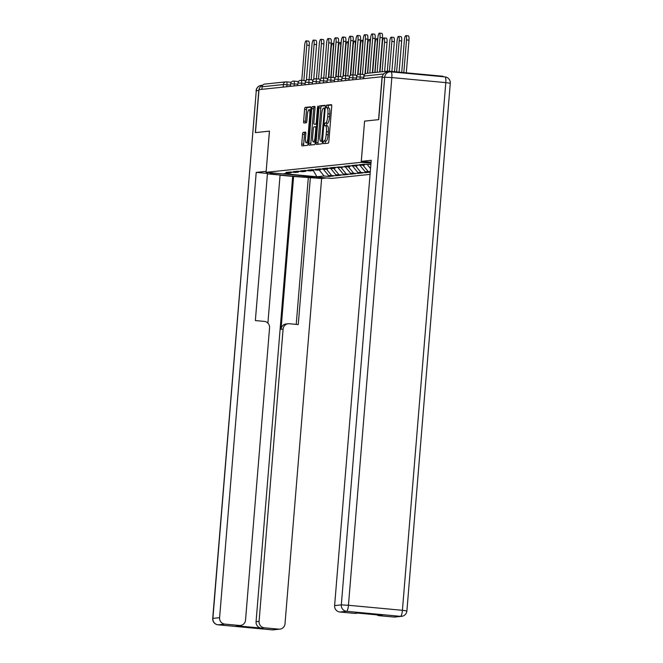 <?xml version="1.0" encoding="UTF-8"?>
<svg xmlns="http://www.w3.org/2000/svg" width="663" height="663" viewBox="0 0 663 663"><rect width="100%" height="100%" fill="white"/><g stroke="black" fill="none" stroke-linecap="round" stroke-linejoin="round"><path stroke-width="0.99" d="M323.13 142.363L323.329 143.672L328.243 143.158A1.931 0.456 -84.7 0 0 328.856 141.186L331.707 106.528A1.931 0.456 -84.7 0 0 331.425 104.646L326.511 105.168L326.279 107.862L326.925 107.796A6.191 1.459 -84.7 0 1 326.992 107.796A6.191 1.459 -84.7 0 1 327.895 113.804L327.655 116.688A6.191 1.459 -84.7 0 1 325.674 123.003L325.036 123.069L324.605 124.453L324.804 125.771L325.45 125.697A6.191 1.459 -84.7 0 1 325.516 125.697A6.191 1.459 -84.7 0 1 326.42 131.705L326.179 134.597A6.191 1.459 -84.7 0 1 324.199 140.912L323.569 140.979L323.13 142.363M325.591 125.713L327.356 125.879A6.191 1.459 -84.7 0 1 327.431 125.879A6.191 1.459 -84.7 0 1 328.326 131.887L328.086 134.771A6.191 1.459 -84.7 0 1 326.105 141.086L325.475 141.153L325.061 143.498M331.649 105.003L328.417 105.342L328.061 107.895M327.058 107.804L328.831 107.97A6.191 1.459 -84.7 0 1 328.898 107.97A6.191 1.459 -84.7 0 1 329.801 113.978L329.561 116.87A6.191 1.459 -84.7 0 1 327.58 123.185L326.95 123.252L326.586 125.796M303.165 132.343A1.931 0.456 -84.7 0 0 302.543 134.316L301.748 144.037A1.931 0.456 -84.7 0 0 302.021 145.918L307.483 145.346A1.931 0.456 -84.7 0 0 308.104 143.365L310.955 108.707A1.931 0.456 -84.7 0 0 310.674 106.834L305.212 107.406A1.931 0.456 -84.7 0 0 304.59 109.378L303.629 121.122A1.931 0.456 -84.7 0 0 303.911 123.003A1.931 0.456 -84.7 0 0 303.927 123.003L306.256 122.754A1.931 0.456 -84.7 0 0 306.878 120.782L307.359 114.956A5.171 1.218 -84.7 0 1 309.066 109.677A5.171 1.218 -84.7 0 1 309.82 114.699L307.947 137.514A5.171 1.218 -84.7 0 1 306.231 142.794A5.171 1.218 -84.7 0 1 305.477 137.771L305.792 133.976A1.931 0.456 -84.7 0 0 305.51 132.094A1.931 0.456 -84.7 0 0 305.486 132.094L303.165 132.343L305.071 132.517A1.931 0.456 -84.7 0 0 304.45 134.49L303.654 144.219A1.931 0.456 -84.7 0 0 303.712 145.744M382.095 76.693L378.565 119.655L364.575 121.122L361.186 162.319L266.087 172.322L269.468 131.125L255.479 132.6L259.018 89.638L382.286 76.709M316.077 142.528A1.931 0.456 -84.7 0 0 316.359 144.41A1.931 0.456 -84.7 0 0 316.375 144.41L321.812 143.838A1.931 0.456 -84.7 0 0 322.433 141.865L325.284 107.199A1.931 0.456 -84.7 0 0 325.003 105.326L319.541 105.898A1.931 0.456 -84.7 0 0 318.92 107.87L316.077 142.528L317.983 142.711A1.931 0.456 -84.7 0 0 318.041 144.236M314.652 144.592L309.215 145.164A1.931 0.456 -84.7 0 0 309.215 145.164A1.931 0.456 -84.7 0 1 308.908 143.283L311.759 108.624A1.931 0.456 -84.7 0 1 312.381 106.652L314.701 106.403A1.931 0.456 -84.7 0 0 314.701 106.403A1.931 0.456 -84.7 0 1 315.008 108.284L313.848 122.34A1.931 0.456 -84.7 0 0 314.129 124.213A1.931 0.456 -84.7 0 0 314.154 124.213L315.696 124.056A1.931 0.456 -84.7 0 0 316.317 122.083L317.519 107.447L317.967 106.063L318.165 107.381L315.265 142.611A1.931 0.456 -84.7 0 1 314.652 144.592M370.062 174.369L331.483 178.43L266.087 172.322M361.186 162.319L370.982 163.231M329.113 175.596L329.039 176.474L333.497 176.002L328.541 175.538L323.403 169.247M329.039 176.474L324.083 176.01L316.922 176.764L283.747 173.665L290.908 172.91L285.944 172.446L290.402 171.982L295.366 172.446L298.226 172.14L293.27 171.676L297.728 171.211L302.684 171.676L305.552 171.369L300.596 170.905L305.055 170.441L310.011 170.905L312.87 170.598L307.914 170.134L312.372 169.67L317.328 170.134L320.196 169.827L315.24 169.363L319.699 168.899L324.655 169.363L327.522 169.057L322.558 168.601L327.016 168.129L331.981 168.593L334.84 168.286L329.884 167.83L334.343 167.358L342.166 167.524L337.21 167.059L349.484 166.753L344.528 166.289L348.987 165.816L356.81 165.982L351.854 165.518L356.313 165.046L364.136 165.211L359.172 164.747L363.639 164.275L370.874 164.499M370.294 171.601L365.156 171.692L360.017 165.394M365.727 171.742L365.653 172.62L370.111 172.156L365.156 171.692M365.653 172.62L357.829 172.463L352.699 166.164M358.401 172.513L358.335 173.391L362.794 172.919L357.829 172.463M358.335 173.391L350.512 173.234L345.373 166.935M351.083 173.283L351.009 174.162L355.467 173.689L350.512 173.234M351.009 174.162L343.185 174.004L338.047 167.706M343.757 174.054L343.683 174.933L348.141 174.46L343.185 174.004M343.683 174.933L335.868 174.767L330.729 168.477M336.431 174.825L336.365 175.703L340.823 175.231L335.868 174.767M336.365 175.703L328.541 175.538M299.154 171.344L298.226 172.14M331.409 175.239L326.453 169.173M306.48 170.573L305.552 171.369M338.727 174.468L333.779 168.402M313.798 169.803L312.87 170.598M346.053 173.698L341.097 167.631M321.124 169.032L320.196 169.827M353.371 172.927L348.423 166.861M328.442 168.261L327.522 169.057M360.697 172.156L355.749 166.09M335.768 167.49L334.84 168.286M368.023 171.386L363.067 165.319M343.094 166.72L342.166 167.524M370.542 168.543L367.343 164.623M370.824 165.079L370.393 164.548M350.412 165.949L349.484 166.753M357.738 165.178L356.81 165.982M365.056 164.407L364.136 165.211M443.754 76.775A2.959 2.867 84 0 0 442.279 76.187L388.319 71.148A2.959 2.867 84 0 0 385.609 72.557M261.918 89.331L262.134 86.77A2.959 2.867 -96 0 1 264.686 84.093L285.944 81.856A2.959 2.867 -96 0 1 286.499 81.856A2.959 0.696 95.3 0 1 286.532 81.856A2.959 0.696 95.3 0 1 286.963 84.723L286.797 86.72M291.828 172.115L290.908 172.91M324.083 176.01L319.135 169.943M316.922 176.764L313.176 170.341M364.575 121.122L361.318 161.333L371.222 160.289L334.608 605.584L341.321 604.88L384.706 77.198L382.17 77.463L378.706 119.638L364.625 121.122M325.226 105.682L321.447 106.072A1.931 0.456 -84.7 0 0 320.834 108.052L317.983 142.711M321.53 141.194L324.464 109.387L324.265 108.077L323.585 108.144A6.191 1.459 -84.7 0 0 321.605 114.459L319.889 135.26A6.191 1.459 -84.7 0 0 320.793 141.26A6.191 1.459 -84.7 0 0 320.859 141.26L322.483 141.285M314.95 106.76L314.287 106.826A1.931 0.456 -84.7 0 0 313.665 108.807L310.814 143.465A1.931 0.456 -84.7 0 0 310.872 144.99M316.019 124.387A1.931 0.456 -84.7 0 0 316.036 124.395A1.931 0.456 -84.7 0 0 316.06 124.395L316.773 124.321M312.654 136.926A5.171 1.218 -84.7 0 0 313.4 141.948A5.171 1.218 -84.7 0 0 315.116 136.669L315.779 128.63A1.931 0.456 -84.7 0 0 315.497 126.749A1.931 0.456 -84.7 0 0 315.472 126.749L313.93 126.915A1.931 0.456 -84.7 0 0 313.309 128.887L312.654 136.926M305.734 132.451L305.071 132.517M310.897 107.182L307.118 107.58A1.931 0.456 -84.7 0 0 306.497 109.561L305.535 121.304A1.931 0.456 -84.7 0 0 305.593 122.829M405.872 35.628L408.35 35.86A4.434 1.044 95.3 0 1 408.988 40.161L406.51 39.929A4.434 1.044 -84.7 0 0 405.872 35.628A4.434 1.044 -84.7 0 0 404.397 40.153L401.745 72.4M403.825 72.59L406.51 39.929M406.303 72.822L408.988 40.161M379.36 33.15L381.847 33.382A4.434 1.044 95.3 0 1 382.485 37.683L380.007 37.451A4.434 1.044 -84.7 0 0 379.36 33.15A4.434 1.044 -84.7 0 0 377.893 37.675L375.034 72.491M382.485 37.683L379.667 72.002M380.007 37.451L377.148 72.267M371.056 162.244L361.318 161.333M393.814 617.046L400.518 616.341A5.909 5.735 84 0 0 401.621 616.333L394.916 617.038A5.909 5.735 -96 0 1 393.814 617.046L379.319 615.695A5.909 5.735 -96 0 1 376.866 614.866M357.896 613.093L355.443 613.35A5.909 5.735 -96 0 1 354.34 613.358L339.846 612.007A5.909 5.735 -96 0 1 334.608 605.584M379.319 615.695L382.319 615.372L357.34 613.043L354.34 613.358M382.17 77.463A5.909 5.735 -96 0 1 387.275 72.118L389.811 71.853A5.909 5.735 84 0 0 384.706 77.198L391.833 77.579L348.448 605.269L402.416 610.308L445.801 82.618L391.833 77.579A5.909 1.392 95.3 0 0 390.979 71.844A5.909 5.909 0 0 0 389.811 71.853A5.909 5.735 84 0 1 390.913 71.844A5.909 1.392 95.3 0 1 390.979 71.844L444.939 76.883A5.909 1.392 -84.7 0 0 444.873 76.883L391.046 71.853M315.339 176.922L313.607 177.104A22.169 1.011 -175.3 0 1 289.449 175.894A22.169 1.011 -175.3 0 1 270.065 173.283A22.169 1.011 -175.3 0 1 270.703 173.101L272.435 172.919M262.589 85.394A5.909 5.735 84 0 0 258.81 90.441L255.338 132.617L269.427 131.133L266.161 171.352M266.12 171.344L256.216 172.388L267.462 173.441L255.363 320.56L264.33 321.398A5.909 5.735 84 0 1 269.568 327.82L245.534 620.104A5.909 5.735 84 0 1 240.437 625.449L237.429 625.764A5.909 5.735 -96 0 1 236.326 625.773L261.305 628.11A5.909 5.735 -96 0 1 256.067 621.687L292.681 176.391L280.068 175.214M267.902 323.13L280.076 175.032L267.429 173.847M292.681 176.391L321.613 178.496L285.007 623.792A5.909 5.735 84 0 1 278.8 629.146L264.313 627.786L261.305 628.11M326.594 177.974L321.613 178.496M256.216 172.388L219.602 617.684A5.909 5.735 84 0 0 224.84 624.107L239.335 625.458A5.909 5.735 84 0 0 240.437 625.449M256.067 621.687L259.076 621.372L283.101 329.088A5.909 5.735 84 0 1 289.308 323.735L298.267 324.572L310.367 177.444M259.076 621.372A5.909 5.735 84 0 0 264.313 627.786M283.101 329.088L281.037 329.304L293.618 176.292M281.037 329.304A5.909 5.735 -96 0 1 286.143 323.958L288.206 323.743M296.237 324.381L308.303 177.667M398.546 36.399L401.024 36.631A4.434 1.044 95.3 0 1 401.67 40.932L399.192 40.7A4.434 1.044 -84.7 0 0 398.546 36.399A4.434 1.044 -84.7 0 0 397.079 40.924L394.543 71.728M396.623 71.919L399.192 40.7M399.101 72.151L401.67 40.932M391.22 37.169L393.698 37.401A4.434 1.044 95.3 0 1 394.344 41.703L391.866 41.471A4.434 1.044 -84.7 0 0 391.22 37.169A4.434 1.044 -84.7 0 0 389.753 41.694L387.325 71.198M389.421 71.248L391.866 41.471M391.899 71.48L394.344 41.703M383.902 37.94L386.38 38.164A4.434 1.044 95.3 0 1 387.026 42.473L384.54 42.241A4.434 1.044 -84.7 0 0 383.902 37.94A4.434 1.044 -84.7 0 0 382.435 42.465L380.007 71.969M382.12 71.745L384.54 42.241M384.639 71.48L387.026 42.473M374.794 72.516L377.222 43.012A4.434 1.044 -84.7 0 0 376.576 38.703A4.434 1.044 -84.7 0 0 375.109 43.236L372.681 72.731M367.476 73.286L369.896 43.783A4.434 1.044 -84.7 0 0 369.25 39.473A4.434 1.044 -84.7 0 0 367.783 43.998L365.338 73.759M372.042 33.921L374.52 34.153A4.434 1.044 95.3 0 1 375.167 38.454L372.689 38.222A4.434 1.044 -84.7 0 0 372.042 33.921A4.434 1.044 -84.7 0 0 370.576 38.446L367.708 73.261M375.167 38.454L372.341 72.773M372.689 38.222L369.821 73.038M364.716 34.691L367.194 34.924A4.434 1.044 95.3 0 1 367.841 39.225L365.363 38.993A4.434 1.044 -84.7 0 0 364.716 34.691A4.434 1.044 -84.7 0 0 363.249 39.216L360.374 74.206M367.841 39.225L364.981 73.999M365.363 38.993L362.454 74.405M357.398 35.462L359.876 35.694A4.434 1.044 95.3 0 1 360.515 39.995L358.037 39.763A4.434 1.044 -84.7 0 0 357.398 35.462A4.434 1.044 -84.7 0 0 355.923 39.987L353.048 74.977M360.515 39.995L357.655 74.77M358.037 39.763L355.128 75.176M350.072 36.233L352.55 36.465A4.434 1.044 95.3 0 1 353.197 40.766L350.719 40.534A4.434 1.044 -84.7 0 0 350.072 36.233A4.434 1.044 -84.7 0 0 348.605 40.758L345.73 75.748M353.197 40.766L350.337 75.541M350.719 40.534L347.802 75.947M342.746 37.004L345.224 37.236A4.434 1.044 95.3 0 1 345.871 41.537L343.393 41.305A4.434 1.044 -84.7 0 0 342.746 37.004A4.434 1.044 -84.7 0 0 341.279 41.529L338.403 76.518M345.871 41.537L343.011 76.311M343.393 41.305L340.484 76.717M360.142 74.19L362.578 44.554A4.434 1.044 -84.7 0 0 361.932 40.244A4.434 1.044 -84.7 0 0 360.465 44.769L358.012 74.529M335.428 37.774L337.906 38.006A4.434 1.044 95.3 0 1 338.553 42.308L336.066 42.076A4.434 1.044 -84.7 0 0 335.428 37.774A4.434 1.044 -84.7 0 0 333.961 42.299L331.077 77.289M338.553 42.308L335.693 77.082M336.066 42.076L333.157 77.488M352.815 74.96L355.252 45.324A4.434 1.044 -84.7 0 0 354.606 41.015A4.434 1.044 -84.7 0 0 353.139 45.54L350.694 75.3M328.102 38.545L330.58 38.777A4.434 1.044 95.3 0 1 331.227 43.078L328.749 42.846A4.434 1.044 -84.7 0 0 328.102 38.545A4.434 1.044 -84.7 0 0 326.635 43.07L323.759 78.06M331.227 43.078L328.367 77.853M328.749 42.846L325.84 78.259M345.489 75.731L347.926 46.087A4.434 1.044 -84.7 0 0 347.288 41.786A4.434 1.044 -84.7 0 0 345.813 46.311L343.368 76.071M320.784 39.316L323.262 39.548A4.434 1.044 95.3 0 1 323.9 43.849L321.422 43.617A4.434 1.044 -84.7 0 0 320.784 39.316A4.434 1.044 -84.7 0 0 319.309 43.841L316.433 78.831M323.9 43.849L321.041 78.624M321.422 43.617L318.513 79.021M338.171 76.502L340.608 46.858A4.434 1.044 -84.7 0 0 339.962 42.556A4.434 1.044 -84.7 0 0 338.495 47.081L336.05 76.842M313.458 40.087L315.936 40.319A4.434 1.044 95.3 0 1 316.582 44.62L314.105 44.388A4.434 1.044 -84.7 0 0 313.458 40.087A4.434 1.044 -84.7 0 0 311.991 44.612L309.115 79.601M316.582 44.62L313.723 79.394M314.105 44.388L311.187 79.792M330.845 77.273L333.282 47.628A4.434 1.044 -84.7 0 0 332.635 43.327A4.434 1.044 -84.7 0 0 331.168 47.852L328.724 77.612M306.132 40.857L308.61 41.081A4.434 1.044 95.3 0 1 309.256 45.391L306.778 45.159A4.434 1.044 -84.7 0 0 306.132 40.857A4.434 1.044 -84.7 0 0 304.665 45.382L301.789 80.372M309.256 45.391L306.397 80.165M306.778 45.159L303.869 80.563M383.653 73.983L363.946 76.054L363.738 78.624M366.498 73.386A2.959 2.867 84 0 0 363.946 76.054L363.863 76.079A2.959 2.959 0 0 1 366.498 73.386L387.764 71.148M286.565 81.864L291.19 82.295L286.532 81.856A2.959 2.959 0 0 0 285.944 81.856A2.959 2.867 -96 0 0 283.399 84.532L262.134 86.77M283.184 87.093L283.399 84.532L290.527 85.055M363.763 77.356L360.191 77.024L360.026 79.013M356.628 76.825L360.191 77.024A2.959 0.696 95.3 0 0 359.76 74.148A2.959 2.959 0 0 0 356.545 76.85L356.628 76.825M359.727 74.148A2.959 0.696 95.3 0 1 359.76 74.148L364.418 74.588M356.437 78.126L352.865 77.795L352.708 79.784M349.111 78.897L345.547 78.566L345.382 80.555M341.793 79.668L338.221 79.328L338.055 81.325M334.467 80.438L330.895 80.099L330.738 82.096M327.141 81.209L323.577 80.869L323.411 82.867M319.823 81.98L316.251 81.64L316.085 83.637M312.497 82.742L308.933 82.411L308.767 84.408M305.179 83.513L301.607 83.182L301.441 85.179M297.853 84.284L294.281 83.952L294.123 85.95M349.302 77.596L352.865 77.795A2.959 0.696 95.3 0 0 352.443 74.919A2.959 0.696 95.3 0 1 352.443 74.919A2.959 2.959 0 0 0 349.219 77.621L349.302 77.596M341.984 78.367L345.547 78.566A2.959 0.696 95.3 0 0 345.116 75.69A2.959 2.959 0 0 0 341.893 78.391L341.984 78.367M345.083 75.69A2.959 0.696 95.3 0 1 345.116 75.69L349.774 76.129M334.658 79.137L338.221 79.328A2.959 0.696 95.3 0 0 337.79 76.46A2.959 2.959 0 0 0 334.575 79.162L334.658 79.137M337.757 76.46A2.959 0.696 95.3 0 1 337.79 76.46L342.448 76.9M327.331 79.908L330.895 80.099A2.959 0.696 95.3 0 0 330.472 77.231A2.959 2.959 0 0 0 327.249 79.933L327.331 79.908M330.439 77.231A2.959 0.696 95.3 0 1 330.472 77.231L335.13 77.67M320.014 80.679L323.577 80.869A2.959 0.696 95.3 0 0 323.146 78.002A2.959 0.696 95.3 0 1 323.146 78.002A2.959 2.959 0 0 0 319.922 80.704L320.014 80.679M312.687 81.45L316.251 81.64A2.959 0.696 95.3 0 0 315.82 78.773A2.959 2.959 0 0 0 312.604 81.474L312.687 81.45M315.787 78.773A2.959 0.696 95.3 0 1 315.82 78.773L320.478 79.212M305.37 82.22L308.933 82.411A2.959 0.696 95.3 0 0 308.502 79.543A2.959 2.959 0 0 0 305.278 82.245L305.37 82.22M308.469 79.543A2.959 0.696 95.3 0 1 308.502 79.543L313.16 79.983M298.043 82.991L301.607 83.182A2.959 0.696 95.3 0 0 301.176 80.314A2.959 2.959 0 0 0 297.96 83.016L298.043 82.991M301.143 80.314A2.959 0.696 95.3 0 1 301.176 80.314L305.834 80.753M290.717 83.762L294.281 83.952A2.959 0.696 95.3 0 0 293.858 81.085A2.959 2.959 0 0 0 290.634 83.787L290.717 83.762M293.825 81.085A2.959 0.696 95.3 0 1 293.858 81.085L298.516 81.524M326.105 141.086L324.199 140.912M328.086 134.771L326.179 134.597M328.326 131.887L326.42 131.705M326.95 123.252L325.036 123.069M327.58 123.185L325.674 123.003M329.561 116.87L327.655 116.688M329.801 113.978L327.895 113.804M328.417 105.342L326.511 105.168M325.475 141.153L323.569 140.979M320.834 108.052L318.92 107.87M321.447 106.072L319.541 105.898M322.599 139.868L321.961 139.81M325.094 109.445L324.464 109.387M310.814 143.465L308.908 143.283M313.665 108.807L311.759 108.624M314.287 106.826L312.381 106.652M316.781 124.155L315.696 124.056M316.947 122.141L316.317 122.083M318.157 107.505L317.519 107.447M315.754 136.727L315.116 136.669M316.417 128.688L315.779 128.63M316.566 126.848L315.522 126.757L316.566 126.848M308.577 137.572L307.947 137.514M310.458 114.757L309.82 114.699M305.535 121.304L303.629 121.122M306.497 109.561L304.59 109.378M307.118 107.58L305.212 107.406M303.654 144.219L301.748 144.037M304.45 134.49L302.543 134.316M401.621 616.333A5.909 5.909 0 0 0 406.9 610.938L402.416 610.308A5.909 1.392 95.3 0 1 400.518 616.341L346.558 611.303L339.846 612.007M346.558 611.303A5.909 1.392 -84.7 0 0 348.448 605.269L341.321 604.88A5.909 5.735 84 0 0 346.558 611.303M445.801 82.618L450.285 83.256A5.909 5.909 0 0 0 444.939 76.883A5.909 1.392 -84.7 0 1 445.801 82.618M236.326 625.773L239.335 625.458M224.84 624.107L218.127 624.811L272.087 629.85L278.8 629.146M258.81 90.441L256.274 90.707L212.889 618.388L219.602 617.684M218.127 624.811A5.909 5.735 -96 0 1 212.889 618.388L212.715 618.438A5.909 5.909 0 0 0 218.061 624.811A5.909 1.392 -84.7 0 0 218.127 624.811M218.061 624.811L272.021 629.85A5.909 5.909 0 0 0 273.189 629.842A5.909 5.735 -96 0 1 272.087 629.85A5.909 1.392 95.3 0 1 272.021 629.85A5.909 1.392 95.3 0 1 271.954 629.833M212.715 618.438L256.274 90.707A5.909 5.735 -96 0 1 261.379 85.361L262.714 85.22M363.656 78.632L363.863 76.079M356.329 79.403L356.545 76.85M352.443 74.919L357.092 75.358M349.011 80.173L349.219 77.621M341.685 80.944L341.893 78.391M334.359 81.715L334.575 79.162M327.041 82.485L327.249 79.933M323.146 78.002L327.804 78.441M319.715 83.256L319.922 80.704M312.397 84.027L312.604 81.474M305.071 84.798L305.278 82.245M297.745 85.568L297.96 83.016M290.427 86.339L290.634 83.787M327.431 125.879L325.516 125.697M328.898 107.97L326.992 107.796M315.306 142.122L313.4 141.948M308.138 142.976L306.231 142.794M310.856 109.843L309.066 109.677M406.9 610.938L450.285 83.256M273.189 629.842L279.902 629.137M261.379 85.361A5.909 5.909 0 0 0 256.1 90.756M377.802 38.819L376.576 38.703M370.476 39.589L369.25 39.473M363.158 40.36L361.932 40.244M355.832 41.131L354.606 41.015M348.506 41.902L347.288 41.786M341.188 42.672L339.962 42.556M333.862 43.443L332.635 43.327"/></g></svg>
